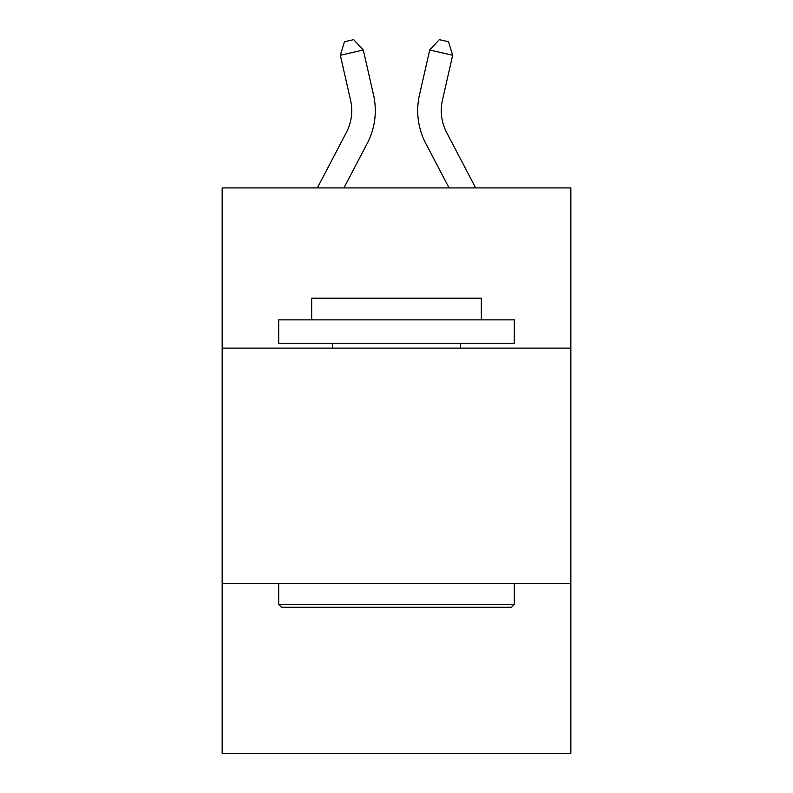 <?xml version="1.0" encoding="UTF-8"?>
<svg xmlns="http://www.w3.org/2000/svg" width="793" height="793" viewBox="0 0 793 793"><rect width="100%" height="100%" fill="white"/><g stroke="black" fill="none" stroke-linecap="round" stroke-linejoin="round"><path stroke-width="1.19" d="M570.841 348.127L570.841 187.921L222.159 187.921L222.159 348.127L570.841 348.127L570.841 753.35L222.159 753.35L222.159 348.127M570.841 583.717L222.159 583.717M317.329 187.921L346.353 132.51A47.124 47.124 -27 0 0 350.556 100.176L340.326 55.262L344.489 41.742L353.678 39.65L363.293 50.028L373.533 94.942A70.676 70.676 130 0 1 367.228 143.444L343.924 187.921M475.671 187.921L446.647 132.51A47.124 47.124 27 0 1 442.444 100.176L452.674 55.262L429.707 50.028L419.467 94.942A70.676 70.676 -130 0 0 425.772 143.444L449.076 187.921L425.772 143.444M281.525 607.279L278.7 604.454L514.3 604.454L511.475 607.279L281.525 607.279M514.3 319.857L514.3 343.409L278.7 343.409L278.7 319.857L514.3 319.857M311.689 319.857L311.689 298.178L481.311 298.178L481.311 319.857M514.3 583.717L514.3 604.454M278.7 583.717L278.7 604.454M460.584 343.409L460.584 348.127M332.416 343.409L332.416 348.127M346.353 132.51A47.124 47.124 -50 0 0 350.556 100.176A47.124 47.124 -50 0 1 346.353 132.51A47.124 47.124 -50 0 0 350.556 100.176A47.124 47.124 -50 0 1 346.353 132.51A47.124 47.124 -50 0 0 350.556 100.176A47.124 47.124 -50 0 1 346.353 132.51A47.124 47.124 -50 0 0 350.556 100.176A47.124 47.124 -50 0 1 346.353 132.51A47.124 47.124 -50 0 0 350.556 100.176A47.124 47.124 -50 0 1 346.353 132.51A47.124 47.124 -50 0 0 350.556 100.176A47.124 47.124 -50 0 1 346.353 132.51A47.124 47.124 -50 0 0 350.556 100.176A47.124 47.124 -50 0 1 346.353 132.51A47.124 47.124 -50 0 0 350.556 100.176A47.124 47.124 -50 0 1 346.353 132.51A47.124 47.124 -50 0 0 350.556 100.176A47.124 47.124 -50 0 1 346.353 132.51A47.124 47.124 -50 0 0 350.556 100.176A47.124 47.124 -50 0 1 346.353 132.51A47.124 47.124 -50 0 0 350.556 100.176A47.124 47.124 -50 0 1 346.353 132.51A47.124 47.124 -50 0 0 350.556 100.176A47.124 47.124 -50 0 1 346.353 132.51A47.124 47.124 -50 0 0 350.556 100.176A47.124 47.124 -50 0 1 346.353 132.51A47.124 47.124 -50 0 0 350.556 100.176A47.124 47.124 -50 0 1 346.353 132.51A47.124 47.124 -50 0 0 350.556 100.176A47.124 47.124 -50 0 1 346.353 132.51A47.124 47.124 -50 0 0 350.556 100.176A47.124 47.124 -50 0 1 346.353 132.51A47.124 47.124 -50 0 0 350.556 100.176A47.124 47.124 -50 0 1 346.353 132.51A47.124 47.124 -50 0 0 350.556 100.176A47.124 47.124 -50 0 1 346.353 132.51A47.124 47.124 -50 0 0 350.556 100.176A47.124 47.124 -50 0 1 346.353 132.51A47.124 47.124 -50 0 0 350.556 100.176A47.124 47.124 -50 0 1 346.353 132.51M363.293 50.028L373.533 94.942L363.293 50.028L373.533 94.942L363.293 50.028L373.533 94.942L363.293 50.028L373.533 94.942L363.293 50.028L373.533 94.942L363.293 50.028L373.533 94.942L363.293 50.028L373.533 94.942L363.293 50.028L373.533 94.942L363.293 50.028L373.533 94.942L363.293 50.028L373.533 94.942L363.293 50.028L373.533 94.942L363.293 50.028L373.533 94.942L363.293 50.028L373.533 94.942L363.293 50.028L373.533 94.942L363.293 50.028L373.533 94.942L363.293 50.028L373.533 94.942L363.293 50.028L373.533 94.942L363.293 50.028L373.533 94.942L363.293 50.028L373.533 94.942L363.293 50.028L373.533 94.942L363.293 50.028L340.326 55.262M446.647 132.51A47.124 47.124 50 0 1 442.444 100.176A47.124 47.124 50 0 0 446.647 132.51A47.124 47.124 50 0 1 442.444 100.176A47.124 47.124 50 0 0 446.647 132.51A47.124 47.124 50 0 1 442.444 100.176A47.124 47.124 50 0 0 446.647 132.51A47.124 47.124 50 0 1 442.444 100.176A47.124 47.124 50 0 0 446.647 132.51A47.124 47.124 50 0 1 442.444 100.176A47.124 47.124 50 0 0 446.647 132.51A47.124 47.124 50 0 1 442.444 100.176A47.124 47.124 50 0 0 446.647 132.51A47.124 47.124 50 0 1 442.444 100.176A47.124 47.124 50 0 0 446.647 132.51A47.124 47.124 50 0 1 442.444 100.176A47.124 47.124 50 0 0 446.647 132.51A47.124 47.124 50 0 1 442.444 100.176A47.124 47.124 50 0 0 446.647 132.51A47.124 47.124 50 0 1 442.444 100.176A47.124 47.124 50 0 0 446.647 132.51A47.124 47.124 50 0 1 442.444 100.176A47.124 47.124 50 0 0 446.647 132.51A47.124 47.124 50 0 1 442.444 100.176A47.124 47.124 50 0 0 446.647 132.51A47.124 47.124 50 0 1 442.444 100.176A47.124 47.124 50 0 0 446.647 132.51A47.124 47.124 50 0 1 442.444 100.176A47.124 47.124 50 0 0 446.647 132.51A47.124 47.124 50 0 1 442.444 100.176A47.124 47.124 50 0 0 446.647 132.51A47.124 47.124 50 0 1 442.444 100.176A47.124 47.124 50 0 0 446.647 132.51A47.124 47.124 50 0 1 442.444 100.176A47.124 47.124 50 0 0 446.647 132.51A47.124 47.124 50 0 1 442.444 100.176A47.124 47.124 50 0 0 446.647 132.51A47.124 47.124 50 0 1 442.444 100.176A47.124 47.124 50 0 0 446.647 132.51A47.124 47.124 50 0 1 442.444 100.176A47.124 47.124 50 0 0 446.647 132.51M429.707 50.028L419.467 94.942L429.707 50.028L419.467 94.942L429.707 50.028L419.467 94.942L429.707 50.028L419.467 94.942L429.707 50.028L419.467 94.942L429.707 50.028L419.467 94.942L429.707 50.028L419.467 94.942L429.707 50.028L419.467 94.942L429.707 50.028L419.467 94.942L429.707 50.028L419.467 94.942L429.707 50.028L419.467 94.942L429.707 50.028L419.467 94.942L429.707 50.028L419.467 94.942L429.707 50.028L419.467 94.942L429.707 50.028L419.467 94.942L429.707 50.028L419.467 94.942L429.707 50.028L419.467 94.942L429.707 50.028L419.467 94.942L429.707 50.028L419.467 94.942L429.707 50.028L419.467 94.942L429.707 50.028L439.322 39.65L448.511 41.742L452.674 55.262"/></g></svg>
